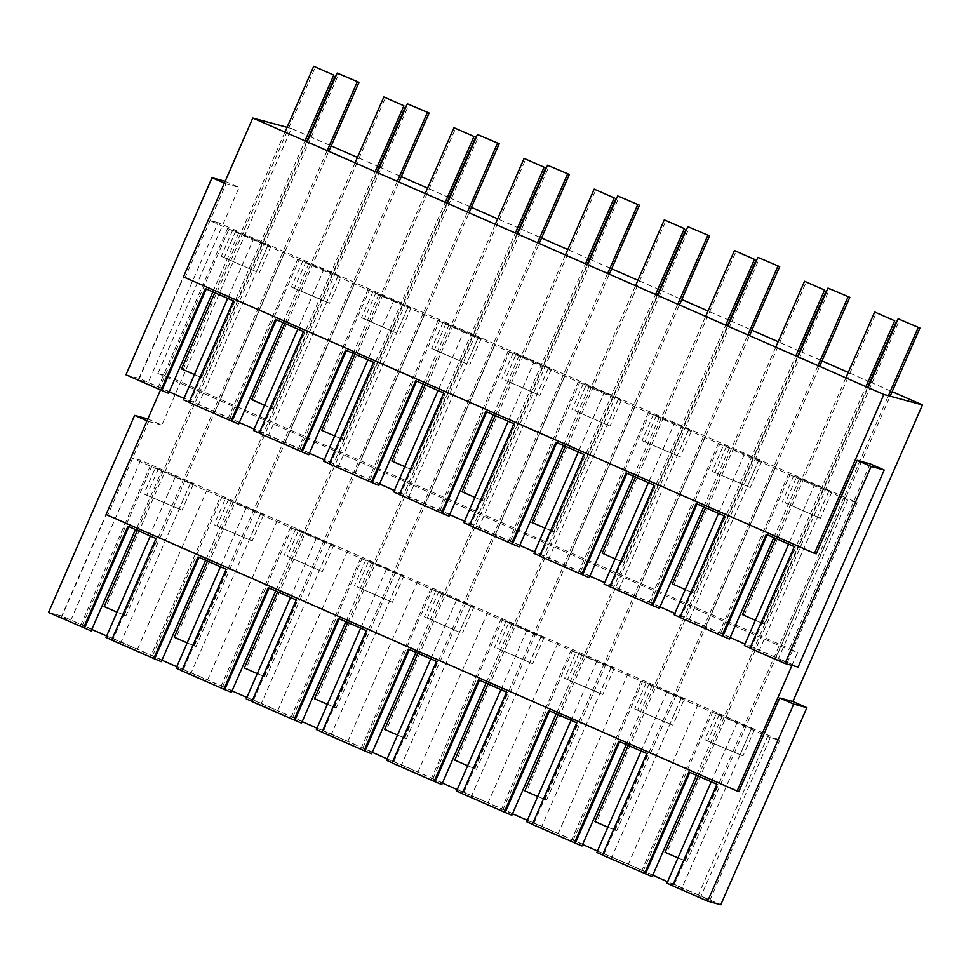 <?xml version="1.0" encoding="UTF-8"?>
<svg xmlns="http://www.w3.org/2000/svg" width="971" height="971" viewBox="0 0 971 971"><rect width="100%" height="100%" fill="white"/><g stroke="black" fill="none" stroke-linecap="round" stroke-linejoin="round"><path stroke-width="0.73" stroke-dasharray="4.86 3.64" d="M190.316 483.607L120.477 643.47L150.517 656.627L220.368 496.776L131.219 457.717L140.686 460.278L152.216 465.327L82.377 625.19L70.847 620.141L140.686 460.278M768.219 735.193L698.38 895.056L709.91 900.105L700.431 897.544L770.27 737.681L779.749 740.242L152.216 465.327M770.27 737.681L220.368 496.776M716.27 713.588L754.394 729.779L716.27 713.588L704.849 739.732L742.973 755.923L704.849 739.732M684.276 699.059L646.152 682.868L684.276 699.059L672.854 725.203L634.731 709.012L672.854 725.203M298.643 530.117L333.696 545.471L295.572 529.292L298.643 530.117L287.222 556.262L322.275 571.616L287.222 556.262M576.034 652.16L614.17 668.339L576.034 652.16L564.612 678.292L602.748 694.483L564.612 678.292M470.862 606.074L435.809 590.72L473.933 606.911L470.862 606.074L459.441 632.218L424.388 616.864L459.441 632.218M225.454 498.572L263.578 514.764L225.454 498.572L214.033 524.716L252.169 540.896L214.033 524.716M368.762 560.837L403.815 576.191L365.691 560L368.762 560.837L357.34 586.982L392.393 602.336L357.34 586.982M155.336 467.852L193.472 484.044L155.336 467.852L143.914 493.996L182.05 510.188L143.914 493.996M508.986 622.265L544.051 637.631L505.915 621.44L508.986 622.265L497.565 648.41L532.63 663.763L497.565 648.41M150.323 536.028L149.68 535.604L175.156 477.295M120.477 643.47L106.021 637.437M149.68 535.604L136.061 529.644L161.538 471.323M131.219 457.717L61.379 617.58L91.177 630.944M80.411 625.919L150.25 466.056M61.379 617.58L70.847 620.141M207.296 489.457L137.457 649.32L106.64 636.029M91.82 629.463L82.377 625.19M161.939 660.183L137.457 649.32M152.483 655.911L222.335 496.047M277.415 520.177L207.576 680.04L176.758 666.737M232.057 690.903L207.576 680.04M222.602 686.631L292.441 526.768M347.533 550.897L277.682 710.76L246.865 697.457M302.175 721.623L277.682 710.76M292.72 717.338L362.559 557.488M417.639 581.617L347.8 741.468L316.983 728.177M372.281 752.331L347.8 741.468M362.838 748.058L432.678 588.195M487.758 612.325L417.918 772.188L387.101 758.897M442.4 783.051L417.918 772.188M432.957 778.778L502.796 618.915M557.876 643.045L488.037 802.908L457.22 789.605M512.518 813.771L488.037 802.908M503.075 809.486L572.914 649.635M627.994 673.765L558.155 833.628L527.338 820.325M582.636 844.491L558.155 833.628M573.181 840.206L643.02 680.355M698.113 704.485L628.273 864.336L597.444 851.045M713.139 711.063L643.3 870.926L628.273 864.336M698.38 895.056L667.563 881.765M652.755 875.199L643.3 870.926M709.91 900.105L779.749 740.242M700.431 897.544L681.399 889.205L751.238 729.342M681.399 889.205L666.943 883.173M711.245 781.764L736.783 723.322M696.413 775.271L717.909 784.519L673.546 886.074L672.587 885.807M688.9 771.981L696.474 775.137L721.951 716.816M681.12 698.622L611.281 858.485L652.111 876.679M641.333 871.655L711.173 711.792M611.281 858.485L596.825 852.465M641.139 751.056L666.664 692.602M626.295 744.551L647.803 753.812L603.428 855.354L602.469 855.087M618.782 741.261L626.356 744.417L651.832 686.096M611.014 667.914L541.163 827.765L581.993 845.959M571.215 840.935L641.054 681.072M541.163 827.765L526.719 821.745M571.021 720.336L596.558 661.882M556.177 713.831L577.684 723.092L533.322 824.634L532.351 824.379M548.664 710.541L556.237 713.697L581.714 655.389M540.896 637.194L471.056 797.057L511.875 815.239M501.097 810.215L570.948 650.352M471.056 797.057L456.601 791.025M500.902 689.616L526.44 631.162M486.058 683.111L507.566 692.372L463.203 793.926L462.232 793.659M478.557 679.821L486.119 682.977L511.596 624.669M470.777 606.474L400.938 766.337L441.756 784.532M430.99 779.495L500.83 619.644M400.938 766.337L386.482 760.305M430.784 658.896L456.321 600.454M415.952 652.403L437.448 661.652L393.085 763.206L392.114 762.939M408.439 649.114L416.001 652.269L441.477 593.949M400.659 575.754L330.82 735.617L371.638 753.812M360.872 748.787L430.711 588.924M330.82 735.617L316.364 729.597M360.666 628.188L386.203 569.734M345.834 621.683L367.329 630.944L322.967 732.486L322.008 732.219M338.321 618.393L345.894 621.549L371.371 563.229M330.541 545.047L260.701 704.897L301.532 723.092M290.754 718.067L360.593 558.204M260.701 704.897L246.246 698.877M290.56 597.468L316.085 539.014M275.715 590.963L297.211 600.224L252.848 701.766L251.89 701.511M268.202 587.673L275.776 590.829L301.253 532.521M260.434 514.327L190.583 674.19L231.414 692.372M220.635 687.347L290.475 527.484M190.583 674.19L176.127 668.157M220.441 566.748L245.979 508.306M205.597 560.255L227.105 569.504L182.742 671.058L181.771 670.791M198.084 556.953L205.658 560.109L231.134 501.801M150.517 656.627L161.295 661.664M719.341 714.425L707.92 740.557M751.323 728.942L739.902 755.086M754.394 729.779L742.973 755.923M681.205 698.234L669.784 724.366M649.223 683.705L637.801 709.837M646.152 682.868L634.731 709.012M333.696 545.471L322.275 571.616M295.572 529.292L284.151 555.424M330.625 544.646L319.204 570.79M579.104 652.985L567.683 679.13M611.099 667.514L599.677 693.658M614.17 668.339L602.748 694.483M435.809 590.72L424.388 616.864M473.933 606.911L462.512 633.056M438.868 591.557L427.458 617.69M228.525 499.397L217.103 525.542M260.507 513.926L249.098 540.07M263.578 514.764L252.169 540.896M403.815 576.191L392.393 602.336M365.691 560L354.269 586.144M400.744 575.366L389.322 601.498M158.407 468.69L146.985 494.822M190.401 483.206L178.98 509.35M193.472 484.044L182.05 510.188M544.051 637.631L532.63 663.763M505.915 621.44L494.494 647.572M540.981 636.794L529.559 662.938M111.653 640.071L112.624 640.338L156.986 538.796L150.384 535.895M111.714 639.938L112.624 640.338M156.015 538.529L156.986 538.796M127.978 526.246L135.539 529.401M48.55 612.434L61.707 615.99L720.798 904.729M672.648 885.673L673.546 886.074M716.95 784.265L717.909 784.519M602.53 854.953L603.428 855.354M646.832 753.545L647.803 753.812M532.411 824.245L533.322 824.634M576.713 722.825L577.684 723.092M462.293 793.525L463.203 793.926M506.595 692.117L507.566 692.372M392.175 762.805L393.085 763.206M436.489 661.397L437.448 661.652M322.056 732.085L322.967 732.486M366.37 630.677L367.329 630.944M251.95 701.378L252.848 701.766M296.252 599.957L297.211 600.224M181.832 670.658L182.742 671.058M226.134 569.249L227.105 569.504M147.022 420.795L148.672 421.511L107.817 515.018L738.858 791.462M869.943 381.931L848.266 372.427M870.453 382.149L892.131 391.653M147.798 418.938L61.707 615.99M147.823 418.938L161.829 425.08L291.409 128.488L309.009 136.195M309.531 136.426L331.208 145.917M379.127 166.915L357.449 157.411M379.637 167.133L401.326 176.637M449.245 197.635L427.568 188.131M449.755 197.853L471.433 207.357M519.364 228.343L497.686 218.851M519.873 228.573L541.551 238.065M589.482 259.063L567.792 249.559M589.992 259.293L611.669 268.785M659.588 289.783L637.911 280.279M660.11 290.001L681.788 299.505M729.707 320.491L708.029 310.999M730.228 320.721L751.906 330.225M799.825 351.211L778.147 341.719M800.335 351.441L822.024 360.933M791.972 665.402L797.725 652.245L788.901 649.854L870.162 463.859M107.817 515.018L106.057 514.545M287.064 127.31L291.409 128.488M148.672 421.511L161.829 425.08M160.506 389.929L166.672 375.789L157.86 373.41L239.121 187.403L226.049 183.871L185.194 277.366L183.398 276.881M185.194 277.366L816.247 553.822M224.362 183.131L226.049 183.871M157.86 373.41L788.901 649.854M125.939 374.782L139.011 378.326L798.101 667.065M139.011 378.326L225.102 181.261M225.163 181.298L239.121 187.403M166.672 375.789L797.725 652.245M674.214 614.813L729.488 639.027M679.846 617.447L680.817 617.714L725.179 516.159L718.576 513.271L744.053 454.962L758.509 460.982L688.67 620.845M679.906 617.313L680.817 617.714M767.187 534.73L794.327 546.624M766.289 534.329L767.248 534.596M749.964 648.167L750.935 648.422L795.298 546.879M750.025 648.033L750.935 648.422M777.82 659.892L847.659 500.041L857.126 502.602L845.607 497.553L775.768 657.416L787.287 662.465L777.82 659.892L744.332 645.533M775.768 657.416L744.951 644.113M730.131 637.559L674.833 613.405M660.013 606.839L604.715 582.685M589.907 576.119L534.596 551.965M519.788 545.411L464.478 521.245M449.67 514.691L394.372 490.537M379.552 483.971L324.253 459.817M309.433 453.251L254.135 429.097M239.315 422.543L184.017 398.377M169.209 391.823L148.235 382.501L218.074 222.638L229.593 227.687L159.754 387.55M168.566 393.304L138.756 379.928L148.235 382.501M206.265 288.994L233.404 300.889M205.354 288.593L206.325 288.86M189.042 402.431L190 402.698L234.363 301.144M189.102 402.297L190 402.698M238.672 424.011L183.398 399.797M276.383 319.714L303.522 331.596M275.473 319.313L276.432 319.58M259.148 433.151L260.119 433.406L304.481 331.864M259.208 433.017L260.119 433.406M308.79 454.731L253.516 430.517M346.489 350.434L373.629 362.317M345.591 350.033L346.55 350.288M329.266 463.859L330.237 464.126L374.6 362.584M329.327 463.725L330.237 464.126M378.908 485.451L323.634 461.237M416.608 381.142L443.747 393.037M415.697 380.753L416.668 381.008M399.384 494.579L400.355 494.846L444.718 393.291M399.445 494.445L400.355 494.846M449.027 516.171L393.753 491.945M486.726 411.862L513.865 423.757M485.816 411.461L486.787 411.728M469.503 525.299L470.462 525.554L514.836 424.011M469.563 525.165L470.462 525.554M519.145 546.879L463.859 522.665M556.844 442.582L583.984 454.464M555.934 442.181L556.905 442.448M539.621 556.019L540.58 556.274L584.943 454.731M539.682 555.873L540.58 556.274M589.251 577.599L533.977 553.385M626.963 473.302L654.102 485.184M626.052 472.901L627.023 473.156M609.739 586.727L610.698 586.994L655.061 485.451M609.788 586.593L610.698 586.994M659.37 608.319L604.096 584.105M697.069 504.01L718.516 513.404M696.171 503.621L697.129 503.876M724.208 515.904L725.179 516.159M718.722 634.002L788.561 474.151L758.509 460.982M788.561 474.151L814.171 485.67L788.634 544.124M773.79 537.618L799.327 479.176M758.788 651.553L828.627 491.702L814.171 485.67M847.659 500.041L828.627 491.702M787.287 662.465L857.126 502.602M845.607 497.553L790.528 473.423L720.688 633.286M705.65 626.696L775.489 466.833L790.528 473.423M775.489 466.833L720.409 442.703L650.57 602.566M635.532 595.976L705.371 436.125L720.409 442.703M705.371 436.125L650.291 411.983L580.452 571.846M565.413 565.268L635.265 405.405L650.291 411.983M635.265 405.405L580.173 381.275L510.333 541.126M495.307 534.548L565.146 374.685L580.173 381.275M565.146 374.685L510.066 350.555L440.215 510.418M425.189 503.828L495.028 343.965L510.066 350.555M495.028 343.965L439.948 319.835L370.109 479.698M355.07 473.108L424.91 313.257L439.948 319.835M424.91 313.257L369.83 289.127L299.99 448.978M284.952 442.4L354.791 282.537L369.83 289.127M354.791 282.537L299.711 258.407L229.872 418.258M214.834 411.68L284.673 251.817L299.711 258.407M284.673 251.817L229.593 227.687M138.756 379.928L208.595 220.077L218.074 222.638M157.788 388.266L227.627 228.416L208.595 220.077M227.627 228.416L253.237 239.934L227.7 298.388M212.867 291.883L238.405 233.441M197.853 405.817L267.693 245.966L253.237 239.934M227.906 418.987L297.745 259.123L267.693 245.966M297.745 259.123L323.355 270.654L297.818 329.108M282.986 322.603L308.523 264.161M267.972 436.537L337.811 276.686L323.355 270.654M298.024 449.707L367.863 289.844L337.811 276.686M367.863 289.844L393.473 301.374L367.936 359.828M353.092 353.323L378.629 294.868M338.09 467.257L407.929 307.394L393.473 301.374M368.143 480.427L437.982 320.564L407.929 307.394M437.982 320.564L463.592 332.094L438.055 390.536M423.21 384.043L448.748 325.588M408.208 497.977L478.048 338.114L463.592 332.094M438.249 511.134L508.088 351.284L478.048 338.114M508.088 351.284L533.71 362.802L508.173 421.256M493.329 414.751L518.866 356.308M478.315 528.685L548.154 368.834L533.71 362.802M508.367 541.854L578.206 381.991L548.154 368.834M578.206 381.991L603.816 393.522L578.279 451.976M563.447 445.471L588.984 387.028M548.433 559.405L618.272 399.554L603.816 393.522M578.485 572.574L648.325 412.711L618.272 399.554M648.325 412.711L673.935 424.242L648.397 482.684M633.565 476.191L659.103 417.736M618.551 590.125L688.39 430.262L673.935 424.242M648.604 603.294L718.443 443.431L688.39 430.262M718.443 443.431L744.053 454.962M703.684 506.911L729.209 448.456M267.778 245.566L232.724 230.212L270.848 246.403L267.778 245.566L256.356 271.71L221.303 256.344L256.356 271.71M723.529 445.228L761.665 461.419L723.529 445.228L712.119 471.372L750.243 487.563L712.119 471.372M340.967 277.111L302.843 260.932L340.967 277.111L329.545 303.255L291.421 287.064L329.545 303.255M516.256 353.905L551.31 369.271L513.186 353.08L516.256 353.905L504.835 380.049L539.888 395.403L504.835 380.049M691.546 430.699L653.422 414.508L691.546 430.699L680.125 456.843L642.001 440.652L680.125 456.843M408.014 307.006L372.949 291.64L411.085 307.831L408.014 307.006L396.593 333.138L361.528 317.784L396.593 333.138M478.133 337.714L443.067 322.36L481.203 338.551L478.133 337.714L466.711 363.858L431.646 348.504L466.711 363.858M796.718 476.773L831.783 492.139L793.647 475.948L796.718 476.773L785.296 502.917L820.361 518.271L785.296 502.917M586.375 384.625L621.428 399.979L583.304 383.788L586.375 384.625L574.953 410.769L610.006 426.123L574.953 410.769M232.724 230.212L221.303 256.344M270.848 246.403L259.427 272.535M235.795 231.037L224.374 257.181M726.599 446.053L715.19 472.197M758.594 460.582L747.172 486.726M761.665 461.419L750.243 487.563M337.896 276.286L326.474 302.43M305.914 261.757L294.492 287.901M302.843 260.932L291.421 287.064M551.31 369.271L539.888 395.403M513.186 353.08L501.764 379.212M548.239 368.434L536.817 394.578M688.475 429.874L677.054 456.006M656.493 415.345L645.072 441.477M653.422 414.508L642.001 440.652M372.949 291.64L361.528 317.784M411.085 307.831L399.664 333.975M376.02 292.477L364.598 318.609M443.067 322.36L431.646 348.504M481.203 338.551L469.782 364.695M446.138 323.185L434.717 349.329M831.783 492.139L820.361 518.271M793.647 475.948L782.225 502.08M828.712 491.302L817.291 517.446M621.428 399.979L610.006 426.123M583.304 383.788L571.883 409.932M618.357 399.154L606.936 425.298M117.042 612.191L125.927 615.796L328.841 151.342M125.927 615.796L105.888 607.021L338.952 73.553M124.167 615.311L327.191 150.614M105.888 607.021L104.14 606.535M137.409 530.372L307.152 141.839M194.431 374.551L201.555 377.67L304.991 140.892M201.555 377.67L203.303 378.144L306.642 141.62M214.797 292.732L284.964 132.117M203.303 378.144L181.516 368.895M183.276 369.368L315.49 66.744M187.16 642.911L196.045 646.504L398.947 182.063M196.045 646.504L176.006 637.729L409.07 104.261M194.285 646.031L397.309 181.334M176.006 637.729L174.246 637.255M207.527 561.092L377.27 172.559M264.549 405.271L271.674 408.39L375.109 171.612M271.674 408.39L273.421 408.864L376.76 172.34M284.904 323.452L355.083 162.837M273.421 408.864L251.635 399.615M253.395 400.088L385.608 97.464M257.279 673.631L266.151 677.224L469.066 212.77M266.151 677.224L246.124 668.449L479.189 134.981M264.403 676.751L467.427 212.054M246.124 668.449L244.364 667.975M277.645 591.812L447.388 203.279M334.667 435.991L341.78 439.11L445.228 202.332M341.78 439.11L343.54 439.584L446.878 203.048M355.022 354.172L425.201 193.557M343.54 439.584L321.753 430.335M323.501 430.808L455.715 128.184M327.397 704.351L336.269 707.944L539.184 243.49M336.269 707.944L316.243 699.169L549.307 165.701M334.522 707.471L537.533 242.774M316.243 699.169L314.483 698.695M347.764 622.532L517.507 233.999M404.773 466.699L411.898 469.818L515.346 233.052M411.898 469.818L413.658 470.304L516.997 233.768M425.14 384.88L495.307 224.277M413.658 470.304L391.871 461.043M393.619 461.516L525.833 158.892M397.515 735.059L406.388 738.664L609.303 274.21M406.388 738.664L386.349 729.889L619.425 196.421M404.628 738.178L607.652 273.482M386.349 729.889L384.601 729.403M417.87 653.24L587.625 264.707M474.892 497.419L482.017 500.538L585.464 263.76M482.017 500.538L483.776 501.012L587.103 264.488M495.259 415.6L565.425 254.985M483.776 501.012L461.978 491.763M463.737 492.236L595.951 189.612M467.621 765.779L476.506 769.372L679.421 304.93M476.506 769.372L456.467 760.596L689.531 227.129M474.746 768.898L677.77 304.202M456.467 760.596L454.719 760.123M487.988 683.96L657.731 295.427M545.01 528.139L552.135 531.258L655.571 294.48M552.135 531.258L553.883 531.732L657.221 295.208M565.377 446.32L635.544 285.705M553.883 531.732L532.096 522.483M533.856 522.956L666.07 220.332M537.74 796.499L546.624 800.092L749.539 335.638M546.624 800.092L526.585 791.316L759.65 257.849M544.865 799.619L747.888 334.922M526.585 791.316L524.838 790.843M558.107 714.68L727.849 326.147M615.129 558.859L622.253 561.978L725.689 325.2M622.253 561.978L624.001 562.452L727.34 325.916M635.495 477.028L705.662 316.425M624.001 562.452L602.214 553.203M603.974 553.676L736.188 251.04M607.858 827.219L616.731 830.812L819.645 366.358M616.731 830.812L596.704 822.036L829.768 288.569M614.983 830.339L818.007 365.642M596.704 822.036L594.944 821.563M628.225 745.4L797.968 356.867M685.247 589.567L692.359 592.686L795.807 355.92M692.359 592.686L694.119 593.16L797.458 356.636M705.601 507.748L775.78 347.145M694.119 593.16L672.333 583.911M674.08 584.384L806.294 281.76M677.976 857.927L686.849 861.532L890.152 396.192M686.849 861.532L666.822 852.744L899.886 319.277M685.101 861.046L888.392 395.719M666.822 852.744L665.062 852.271M698.343 776.108L868.086 387.575M755.353 620.287L762.478 623.406L865.926 386.628M762.478 623.406L764.238 623.88L867.576 387.356M775.72 538.468L845.887 377.853M764.238 623.88L742.451 614.631M744.199 615.104L876.412 312.48"/><path stroke-width="1.46" d="M111.714 639.938L106.021 637.437L150.323 536.028M147.022 420.795L134.641 415.37L48.55 612.434L91.177 630.944L135.479 529.535M106.64 636.029L91.82 629.463M176.758 666.737L161.939 660.183M246.865 697.457L232.057 690.903M316.983 728.177L302.175 721.623M387.101 758.897L372.281 752.331M457.22 789.605L442.4 783.051M527.338 820.325L512.518 813.771M597.444 851.045L582.636 844.491M667.563 881.765L652.755 875.199M672.648 885.673L666.943 883.173L711.245 781.764M83.603 627.788L127.978 526.246L156.015 538.529L111.653 640.071L153.721 658.508L198.084 556.953L226.134 569.249L181.771 670.791L223.84 689.216L268.202 587.673L296.252 599.957L251.89 701.511L293.958 719.936L338.321 618.393L366.37 630.677L322.008 732.219L364.076 750.656L408.439 649.114L436.489 661.397L392.114 762.939L434.183 781.376L478.557 679.821L506.595 692.117L462.232 793.659L504.301 812.084L548.664 710.541L576.713 722.825L532.351 824.379L574.419 842.804L618.782 741.261L646.832 753.545L602.469 855.087L652.111 876.679L696.413 775.271M602.53 854.953L596.825 852.465L641.139 751.056M574.419 842.804L581.993 845.959L626.295 744.551M532.411 824.245L526.719 821.745L571.021 720.336M504.301 812.084L511.875 815.239L556.177 713.831M462.293 793.525L456.601 791.025L500.902 689.616M434.183 781.376L441.756 784.532L486.058 683.111M392.175 762.805L386.482 760.305L430.784 658.896M364.076 750.656L371.638 753.812L415.952 652.403M322.056 732.085L316.364 729.597L360.666 628.188M293.958 719.936L301.532 723.092L345.834 621.683M251.95 701.378L246.246 698.877L290.56 597.468M223.84 689.216L231.414 692.372L275.715 590.963M181.832 670.658L176.127 668.157L220.441 566.748M153.721 658.508L161.295 661.664L205.597 560.255M84.574 628.055L128.876 526.634M644.538 873.524L688.9 771.981L716.95 784.265L672.587 885.807L707.641 901.173L720.798 904.729L806.889 707.677L792.87 701.523L922.45 404.931L892.131 391.653M645.509 873.779L689.811 772.37M575.39 843.071L619.692 741.662M505.272 812.351L549.574 710.942M435.154 781.631L479.456 680.222M365.035 750.911L409.349 649.502M294.917 720.203L339.231 618.794M224.811 689.483L269.113 588.074M154.692 658.763L198.994 557.354M707.641 901.173L793.732 704.109L806.889 707.677M160.506 389.929L106.057 514.545L737.11 790.989L738.858 791.462L779.713 697.967L793.732 704.109M134.641 415.37L147.823 418.938M331.208 145.917L357.449 157.411M401.326 176.637L427.568 188.131M471.433 207.357L497.686 218.851M541.551 238.065L567.792 249.559M611.669 268.785L637.911 280.279M681.788 299.505L708.029 310.999M751.906 330.225L778.147 341.719M822.024 360.933L848.266 372.427M779.713 697.967L792.87 701.523M814.451 553.336L183.398 276.881L252.8 118.037L883.841 394.481L814.451 553.336L816.247 553.822L857.09 460.327L870.162 463.859L884.193 470L871.121 466.468L785.029 663.521L798.101 667.065L884.193 470M737.11 790.989L791.972 665.402M883.841 394.481L922.45 404.931M252.8 118.037L287.064 127.31M224.362 183.131L212.03 177.729L125.939 374.782L160.992 390.148L205.354 288.593L233.404 300.889L189.042 402.431L231.11 420.856L275.473 319.313L303.522 331.596L259.148 433.151L301.228 451.576L345.591 350.033L373.629 362.317L329.266 463.859L371.335 482.296L415.697 380.753L443.747 393.037L399.384 494.579L441.453 513.016L485.816 411.461L513.865 423.757L469.503 525.299L511.571 543.724L555.934 442.181L583.984 454.464L539.621 556.019L581.69 574.444L626.052 472.901L654.102 485.184L609.739 586.727L651.808 605.164L696.171 503.621L724.208 515.904L679.846 617.447L721.914 635.884L766.289 534.329L794.327 546.624L749.964 648.167L785.029 663.521M857.09 460.327L871.121 466.468M212.03 177.729L225.163 181.298M721.914 635.884L729.488 639.027L773.79 537.618M718.516 513.404L674.214 614.813L679.906 617.313M722.885 636.139L767.187 534.73M788.634 544.124L744.332 645.533L750.025 648.033M744.951 644.113L730.131 637.559M674.833 613.405L660.013 606.839M604.715 582.685L589.907 576.119M534.596 551.965L519.788 545.411M464.478 521.245L449.67 514.691M394.372 490.537L379.552 483.971M324.253 459.817L309.433 453.251M254.135 429.097L239.315 422.543M184.017 398.377L169.209 391.823M160.992 390.148L168.566 393.304L212.867 291.883M161.963 390.403L206.265 288.994M227.7 298.388L183.398 399.797L189.102 402.297M231.11 420.856L238.672 424.011L282.986 322.603M232.069 421.123L276.383 319.714M297.818 329.108L253.516 430.517L259.208 433.017M301.228 451.576L308.79 454.731L353.092 353.323M302.187 451.843L346.489 350.434M367.936 359.828L323.634 461.237L329.327 463.725M371.335 482.296L378.908 485.451L423.21 384.043M372.306 482.551L416.608 381.142M438.055 390.536L393.753 491.945L399.445 494.445M441.453 513.016L449.027 516.171L493.329 414.751M442.424 513.271L486.726 411.862M508.173 421.256L463.859 522.665L469.563 525.165M511.571 543.724L519.145 546.879L563.447 445.471M512.542 543.991L556.844 442.582M578.279 451.976L533.977 553.385L539.682 555.873M581.69 574.444L589.251 577.599L633.565 476.191M582.649 574.711L626.963 473.302M648.397 482.684L604.096 584.105L609.788 586.593M651.808 605.164L659.37 608.319L703.684 506.911M652.767 605.419L697.069 504.01M358.991 82.329L337.204 73.068L358.991 82.329L328.841 151.342M327.191 150.614L357.231 81.843M137.409 530.372L104.14 606.535L117.042 612.191M307.152 141.839L337.204 73.068M333.769 75.046L313.73 66.271L333.769 75.046L304.991 140.892M306.642 141.62L335.517 75.52M194.431 374.551L181.516 368.895L214.797 292.732M284.964 132.117L313.73 66.271M429.109 113.037L407.322 103.788L429.109 113.037L398.947 182.063M397.309 181.334L427.349 112.563M207.527 561.092L174.246 637.255L187.16 642.911M377.27 172.559L407.322 103.788M403.887 105.766L383.848 96.991L403.887 105.766L375.109 171.612M376.76 172.34L405.635 106.24M264.549 405.271L251.635 399.615L284.904 323.452M355.083 162.837L383.848 96.991M499.228 143.757L477.429 134.508L499.228 143.757L469.066 212.77M467.427 212.054L497.468 143.283M277.645 591.812L244.364 667.975L257.279 673.631M447.388 203.279L477.429 134.508M473.994 136.474L453.967 127.699L473.994 136.474L445.228 202.332M446.878 203.048L475.754 136.96M334.667 435.991L321.753 430.335L355.022 354.172M425.201 193.557L453.967 127.699M569.334 174.477L547.547 165.228L569.334 174.477L539.184 243.49M537.533 242.774L567.586 174.003M347.764 622.532L314.483 698.695L327.397 704.351M517.507 233.999L547.547 165.228M544.112 167.194L524.085 158.419L544.112 167.194L515.346 233.052M516.997 233.768L545.872 167.667M404.773 466.699L391.871 461.043L425.14 384.88M495.307 224.277L524.085 158.419M639.452 205.197L617.665 195.936L639.452 205.197L609.303 274.21M607.652 273.482L637.704 204.711M417.87 653.24L384.601 729.403L397.515 735.059M587.625 264.707L617.665 195.936M614.23 197.914L594.191 189.139L614.23 197.914L585.464 263.76M587.103 264.488L615.99 198.387M474.892 497.419L461.978 491.763L495.259 415.6M565.425 254.985L594.191 189.139M709.57 235.904L687.784 226.656L709.57 235.904L679.421 304.93M677.77 304.202L707.81 235.431M487.988 683.96L454.719 760.123L467.621 765.779M657.731 295.427L687.784 226.656M684.349 228.634L664.31 219.859L684.349 228.634L655.571 294.48M657.221 295.208L686.096 229.107M545.01 528.139L532.096 522.483L565.377 446.32M635.544 285.705L664.31 219.859M779.689 266.624L757.902 257.376L779.689 266.624L749.539 335.638M747.888 334.922L777.929 266.151M558.107 714.68L524.838 790.843L537.74 796.499M727.849 326.147L757.902 257.376M754.467 259.342L734.428 250.567L754.467 259.342L725.689 325.2M727.34 325.916L756.215 259.827M615.129 558.859L602.214 553.203L635.495 477.028M705.662 316.425L734.428 250.567M849.807 297.344L828.02 288.096L849.807 297.344L819.645 366.358M818.007 365.642L848.047 296.871M628.225 745.4L594.944 821.563L607.858 827.219M797.968 356.867L828.02 288.096M824.573 290.062L804.546 281.287L824.573 290.062L795.807 355.92M797.458 356.636L826.333 290.535M685.247 589.567L672.333 583.911L705.601 507.748M775.78 347.145L804.546 281.287M919.913 328.064L898.126 318.804L919.913 328.064L890.152 396.192M888.392 395.719L918.165 327.579M698.343 776.108L665.062 852.271L677.976 857.927M868.086 387.575L898.126 318.804M894.692 320.782L874.665 312.007L894.692 320.782L865.926 386.628M867.576 387.356L896.451 321.255M755.353 620.287L742.451 614.631L775.72 538.468M845.887 377.853L874.665 312.007"/></g></svg>
